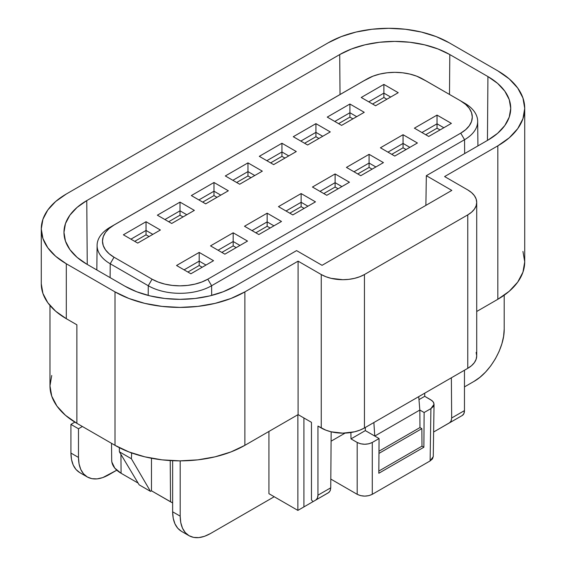 <?xml version="1.0" encoding="UTF-8"?>
<svg xmlns="http://www.w3.org/2000/svg" width="566" height="566" viewBox="0 0 566 566"><rect width="100%" height="100%" fill="white"/><g stroke="black" fill="none" stroke-linecap="round" stroke-linejoin="round"><path stroke-width="0.85" d="M233.171 241.519L233.171 232.796L210.517 245.877L224.865 254.162L247.519 241.081L233.171 232.796L233.171 241.519L239.97 245.439L233.171 241.519L218.073 250.236L233.171 241.519L233.171 245.892L221.858 252.422L233.171 245.892L236.178 247.625L233.171 245.892L233.171 241.519M267.152 221.9L267.152 213.184L244.498 226.259L258.846 234.543L281.493 221.462L267.152 213.184L267.152 221.9L273.944 225.827L267.152 221.9L252.047 230.617L267.152 221.9L267.152 226.273L255.839 232.803L267.152 226.273L270.159 228.013L267.152 226.273L267.152 221.9M315.474 201.85L301.126 193.565L301.126 202.281L307.925 206.208L301.126 202.281L301.126 206.661L304.133 208.394L301.126 206.661L289.813 213.191L301.126 206.661L301.126 202.281L286.028 211.005L301.126 202.281L301.126 193.565L315.474 201.85L292.82 214.924L315.474 201.85M278.472 206.64L292.82 214.924L278.472 206.64L301.126 193.565L278.472 206.64M320.002 191.386L335.107 182.669L335.107 173.946L312.453 187.028L326.801 195.305L349.448 182.231L335.107 173.946L335.107 182.669L341.899 186.589L335.107 182.669L320.002 191.386M346.434 167.409L360.775 175.693L383.43 162.612L369.082 154.327L346.434 167.409L369.082 154.327L369.082 163.05L369.082 154.327L383.43 162.612L360.775 175.693L346.434 167.409M353.983 171.767L369.082 163.05L375.881 166.97L369.082 163.05L353.983 171.767M380.409 147.79L394.757 156.075L417.411 142.993L403.063 134.715L380.409 147.79L403.063 134.715L403.063 143.431L403.063 134.715L417.411 142.993L394.757 156.075L380.409 147.79M387.958 152.148L403.063 143.431L409.855 147.358L403.063 143.431L387.958 152.148M437.037 123.812L437.037 115.096L414.39 128.171L428.731 136.456L451.385 123.381L437.037 115.096L437.037 123.812L443.836 127.739L437.037 123.812L421.939 132.536L437.037 123.812L437.037 128.192L425.724 134.722L437.037 128.192L440.044 129.925L437.037 128.192L437.037 123.812M199.19 261.131L199.19 252.415L176.542 265.496L190.884 273.774L213.538 260.7L199.19 252.415L199.19 261.131L205.989 265.058L199.19 261.131L184.091 269.855L199.19 261.131L199.19 265.511L187.877 272.041L199.19 265.511L202.196 267.244L199.19 265.511L199.19 261.131M341.602 125.383L364.249 112.309L349.908 104.024L327.254 117.098L341.602 125.383L327.254 117.098L349.908 104.024L349.908 112.74L349.908 104.024L364.249 112.309L341.602 125.383M334.803 121.464L349.908 112.74L356.7 116.667L349.908 112.74L334.803 121.464M307.621 145.002L330.275 131.92L315.927 123.643L293.273 136.717L307.621 145.002L293.273 136.717L315.927 123.643L315.927 132.359L315.927 123.643L330.275 131.92L307.621 145.002M300.822 141.076L315.927 132.359L322.719 136.286L315.927 132.359L300.822 141.076M273.64 164.621L296.294 151.539L281.946 143.255L259.299 156.336L273.64 164.621L259.299 156.336L281.946 143.255L281.946 151.978L281.946 143.255L296.294 151.539L273.64 164.621M266.848 160.694L281.946 151.978L288.745 155.898L281.946 151.978L266.848 160.694M225.318 175.955L239.666 184.233L262.32 171.158L247.972 162.874L247.972 171.59L254.764 175.517L247.972 171.59L232.867 180.313L247.972 171.59L247.972 162.874L262.32 171.158L239.666 184.233L225.318 175.955L247.972 162.874L225.318 175.955M228.339 190.777L213.99 182.493L213.99 191.209L220.79 195.136L213.99 191.209L213.99 182.493L191.343 195.567L205.684 203.852L228.339 190.777L205.684 203.852L191.343 195.567L213.99 182.493L228.339 190.777M198.892 199.932L213.99 191.209L198.892 199.932M171.71 223.471L194.357 210.389L180.016 202.112L157.362 215.186L171.71 223.471L157.362 215.186L180.016 202.112L180.016 210.828L180.016 202.112L194.357 210.389L171.71 223.471M164.911 219.544L180.016 210.828L186.808 214.747L180.016 210.828L164.911 219.544M137.729 243.09L160.383 230.008L146.035 221.723L123.381 234.805L137.729 243.09L123.381 234.805L146.035 221.723L146.035 230.447L146.035 221.723L160.383 230.008L137.729 243.09M130.937 239.163L146.035 230.447L152.834 234.366L146.035 230.447L130.937 239.163M375.576 105.764L398.231 92.69L383.882 84.405L361.228 97.486L375.576 105.764L361.228 97.486L383.882 84.405L383.882 93.128L383.882 84.405L398.231 92.69L375.576 105.764M368.784 101.845L383.882 93.128L390.682 97.048L383.882 93.128L368.784 101.845M425.936 80.846A44.785 25.852 0 0 1 426.495 81.164L464.552 103.132A44.785 25.852 0 0 1 464.552 139.703L460.745 133.144A39.401 22.746 0 0 0 460.745 100.974L465.648 104.42L469.285 108.354L471.528 112.62L472.285 117.056L471.528 121.492L469.285 125.765L465.648 129.692L460.745 133.144L207.8 279.18L211.606 285.738L207.8 279.18L460.745 133.144L464.552 139.703A44.785 25.852 0 0 0 477.669 121.258A44.785 25.852 0 0 0 464.552 103.132L422.689 78.999A39.401 22.746 0 0 0 422.441 78.865A39.401 22.746 0 0 0 367.221 78.865A39.401 22.746 0 0 0 366.973 78.999L114.028 225.042A39.401 22.746 0 0 0 114.028 257.212L152.077 279.18L148.271 285.738L152.077 279.18A39.401 22.746 0 0 0 207.8 279.18L201.829 282.01L195.015 284.111L187.622 285.406L179.938 285.844L172.255 285.406L164.862 284.111L158.048 282.01L152.077 279.18L114.028 257.212L110.214 263.77L148.271 285.738A44.785 25.852 0 0 0 211.606 285.738L211.677 295.431L211.606 285.738A44.785 25.852 0 0 1 148.271 285.738L148.2 295.431L148.271 285.738L110.214 263.77L114.028 257.212L109.125 253.759L105.481 249.832L103.245 245.559L102.488 241.123L103.245 236.687L105.481 232.421L109.125 228.487L114.028 225.042L110.214 227.199L363.167 81.164L372.944 76.177L379.758 74.075L387.144 72.781L394.835 72.342L402.518 72.781L409.911 74.075L416.718 76.177L426.495 81.164A44.785 25.852 0 0 0 426.219 81.002L422.441 78.865M110.214 227.199A44.785 25.852 0 0 0 110.214 263.77L110.115 277.637L110.214 263.77A44.785 25.852 0 0 1 97.097 245.326A44.785 25.852 0 0 1 110.214 227.199L363.167 81.164L110.214 227.199M335.107 182.669L335.107 187.042L323.794 193.572L335.107 187.042L338.114 188.775L335.107 187.042L335.107 182.669M369.082 163.05L369.082 167.423L357.769 173.953L369.082 167.423L372.088 169.156L369.082 167.423L369.082 163.05M403.063 143.431L403.063 147.804L391.75 154.341L403.063 147.804L406.07 149.544L403.063 147.804L403.063 143.431M349.908 117.12L349.908 112.74L349.908 117.12L338.595 123.65L349.908 117.12L352.915 118.853L349.908 117.12M315.927 136.731L315.927 132.359L315.927 136.731L304.614 143.262L315.927 136.731L318.934 138.472L315.927 136.731M281.946 156.35L281.946 151.978L281.946 156.35L270.633 162.881L281.946 156.35L284.953 158.084L281.946 156.35M250.979 177.703L247.972 175.969L247.972 171.59L247.972 175.969L250.979 177.703M216.997 197.322L213.99 195.588L213.99 191.209L213.99 195.588L202.678 202.119L213.99 195.588L216.997 197.322M180.016 215.2L180.016 210.828L180.016 215.2L168.703 221.73L180.016 215.2L183.023 216.941L180.016 215.2M146.035 234.819L146.035 230.447L146.035 234.819L134.722 241.349L146.035 234.819L149.042 236.553L146.035 234.819M383.882 97.501L383.882 93.128L383.882 97.501L372.57 104.031L383.882 97.501L386.889 99.234L383.882 97.501M367.221 78.865L363.443 81.002A44.785 25.852 0 0 0 363.167 81.164A44.785 25.852 0 0 1 363.726 80.846M464.658 153.57L464.552 139.703L211.606 285.738L464.552 139.703L464.658 153.57M234.982 286.17A77.839 44.94 180 0 1 124.895 286.17L86.768 264.159A77.839 44.94 180 0 1 63.965 232.654A77.839 44.94 180 0 1 86.768 200.597L87.249 264.435L86.768 200.597L339.713 54.562L340.017 94.529L339.713 54.562A77.839 44.94 180 0 1 449.8 54.562L449.496 94.444L449.8 54.562L437.999 48.973L424.542 44.82L409.94 42.259L394.757 41.396L379.567 42.259L364.971 44.82L351.507 48.973L339.713 54.562L86.768 200.597L77.082 207.411L69.894 215.179L65.465 223.612L63.965 232.378L65.465 241.144L69.894 249.578L77.082 257.346L86.768 264.159L124.895 286.17L136.689 291.759L150.153 295.912L164.756 298.473L179.938 299.336L195.121 298.473L209.724 295.912L223.188 291.759L234.982 286.17L296.577 250.611L322.061 265.32L451.817 190.409L426.332 175.693L487.927 140.135L497.606 133.321L504.801 125.553L509.23 117.12L510.73 108.354L509.23 99.588L504.801 91.154L497.606 83.386L487.927 76.573L487.446 140.41L487.927 76.573A77.839 44.94 180 0 1 510.723 108.63A77.839 44.94 180 0 1 487.927 140.135L426.332 175.693L425.88 205.38L426.332 175.693L451.817 190.409L322.061 265.32L296.577 250.611L234.982 286.17M487.927 76.573L449.8 54.562L487.927 76.573M115.004 445.336A91.834 53.02 0 0 0 244.873 445.336L244.873 291.886A91.834 53.02 180 0 1 115.004 291.886L115.004 445.336L76.87 423.318L76.87 324.799L66.3 318.693L66.3 263.763L115.004 291.886L115.004 445.336L76.87 423.318L76.87 324.799L66.3 318.693L66.3 263.763L55.673 256.292L47.785 247.767L42.924 238.512L41.283 228.89A85.424 49.32 0 0 0 66.3 263.763L115.004 291.886L128.921 298.48L144.797 303.376L162.025 306.39L179.938 307.409L197.852 306.39L215.08 303.376L230.956 298.48L244.873 291.886L244.873 445.336L230.956 451.93L215.08 456.826L197.852 459.847L179.938 460.865L162.025 459.847L144.797 456.826L128.921 451.93L115.004 445.336M49.971 305.499L49.971 385.828L51.739 396.172L56.961 406.119L65.451 415.288L76.87 423.318A91.834 53.02 180 0 1 49.971 385.828L51.739 375.484M497.825 145.844L497.825 299.294A91.834 53.02 0 0 0 524.717 261.803L522.956 272.147L517.727 282.094L509.244 291.264L497.825 299.294L476.713 311.484L497.825 299.294L497.825 145.844A91.834 53.02 0 0 0 524.717 108.354A91.834 53.02 0 0 0 497.825 70.863L449.121 42.747L497.825 70.863L509.244 78.9L517.727 88.063L522.956 98.01L524.717 108.354L522.956 118.697L517.727 128.645L509.244 137.807L497.825 145.844L444.607 176.564L467.771 189.935A30.543 17.631 180 0 1 476.713 202.409A30.543 17.631 180 0 1 467.771 214.875L467.771 368.325A30.543 17.631 0 0 0 476.713 355.858L476.126 359.297L474.393 362.608L471.57 365.657L467.771 368.325L364.44 427.981L364.44 274.531A30.543 17.631 180 0 1 321.247 274.531L321.247 427.981A30.543 17.631 0 0 0 364.44 427.981L359.813 430.174L354.528 431.808L342.84 433.146L331.16 431.808L325.875 430.174L317.95 426.078L317.95 495.193L330.742 487.807L331.167 431.808L330.742 487.807L317.95 495.193A10.676 6.162 60 0 1 315.736 500.082L329.058 492.314L330.296 490.453L330.742 487.807L330.148 490.821L328.485 492.717L297.872 510.398L303.914 506.91L303.914 417.977L303.914 506.91L328.485 492.717L313.062 501.625L311.463 499.934L311.463 422.335L298.091 414.609L244.873 445.336L298.091 414.609L298.091 261.159L244.873 291.886L298.091 261.159L298.091 414.609L311.463 422.335L311.463 499.934L313.062 501.625L315.736 500.082L317.37 498.2L317.95 495.193L317.95 426.078L321.247 427.981L321.247 274.531L298.091 261.159L321.247 274.531L325.875 276.724L331.16 278.352L342.84 279.696L348.805 279.356L354.528 278.352L359.813 276.724L364.44 274.531L364.44 427.981L467.771 368.325L467.771 214.875L364.44 274.531L467.771 214.875L471.57 212.2L474.393 209.151L476.126 205.847L476.713 202.409L476.126 198.963L474.393 195.659L471.57 192.61L467.771 189.935L444.607 176.564L497.825 145.844M433.259 456.564L432.445 458.92L430.125 460.922L372.287 494.316L368.827 495.646L364.737 496.12L360.655 495.646L357.188 494.316L357.188 442.456L350.998 438.883L357.188 442.456L360.655 443.794L364.737 444.26L368.827 443.794L372.287 442.456C367.256 444.834 362.219 444.834 357.188 442.456L357.188 494.316C362.219 496.693 367.256 496.693 372.287 494.316L372.287 442.456L379.071 438.537L374.77 436.053L419.83 410.039L419.965 427.556L421.854 428.646L421.981 446.157L423.87 447.246L424.132 412.522L419.83 410.039L374.77 436.053L373.864 422.54L374.77 436.053L379.071 438.537L378.81 473.261L423.87 447.246L421.981 446.157L378.824 471.075L421.981 446.157L421.854 428.646L378.958 453.408L421.854 428.646L419.965 427.556L378.979 451.215L419.965 427.556L419.83 410.039L418.727 396.639L419.83 410.039L424.132 412.522L430.917 408.61L433.231 406.607L434.044 404.251L433.231 401.888L430.917 399.886L424.726 396.313L418.974 399.638L424.726 396.313L424.726 393.172L424.726 396.313L432.091 400.693L433.648 402.575L434.044 404.301L430.917 408.61L430.125 460.922L372.287 494.316L372.287 442.456L379.071 438.537L378.81 473.261L423.87 447.246L424.132 412.522L430.917 408.61L430.125 460.922L433.252 456.613L434.044 404.301M374.77 436.053L365.332 430.606L365.332 427.464L365.332 430.606L374.77 436.053M74.868 422.123L70.927 424.401L70.927 453.069L71.507 459.535L73.226 465.089L76.014 469.504L79.771 472.624C74.012 469.08 71.061 462.556 70.927 453.069L78.476 457.427L78.476 428.759L70.927 424.401L70.927 453.069L78.476 457.427L78.476 428.759L82.381 426.502L78.476 428.759L70.927 424.401L74.868 422.123M297.872 414.737L297.872 510.398L268.928 493.686L268.928 431.448L268.928 493.686L297.872 510.398L297.872 414.737M453.543 420.517L462.259 415.486A10.676 6.162 -120 0 0 464.467 410.598L464.467 370.235L464.467 410.598L451.675 417.984L464.467 410.598L463.894 413.605L462.259 415.486L449.51 422.852L451.123 420.977L451.675 417.984L451.272 420.609L450.069 422.448L433.627 432.014L453.543 420.517M350.998 438.883L365.332 430.606L350.998 438.883L350.899 432.523L350.998 438.883M451.364 377.798L451.675 417.984L451.364 377.798M130.237 452.425L131.418 453.111L130.237 452.425M131.687 452.956L131.376 458.729L131.687 452.956M119.355 447.692L119.384 451.802L131.376 458.729L119.384 451.802L139.158 484.836L150.485 491.373L131.376 458.729L150.485 491.373L151.476 490.807L170.536 501.809L170.225 460.568L170.536 501.809A32.036 18.494 0 0 0 172.637 502.919L151.476 490.807L151.476 458.255L151.476 490.807L150.485 491.373L139.158 484.836L119.384 451.802L119.355 447.692M87.327 476.982L91.897 478.68L97.126 478.886L102.786 477.598L116.787 470.183L108.679 474.867C100.394 479.494 93.277 480.201 87.327 476.982C81.561 473.438 78.61 466.915 78.476 457.427L79.056 463.901L80.775 469.447L83.57 473.869L87.327 476.982L79.771 472.624M120.94 454.399L121.082 473.261L138.118 483.095L121.082 473.261L120.94 454.399M111.516 443.32L111.7 460.292A32.036 18.494 0 0 0 121.082 473.261L114.806 468.124L111.87 462.082L111.693 460.059M504.2 329.087C504.532 347.531 490.142 372.463 473.997 381.399L464.467 386.896L473.997 381.399L479.89 377.324L485.55 372.067L490.772 365.834L495.349 358.851L499.106 351.401L501.901 343.76L503.62 336.225L504.2 329.087L504.2 295.211L504.2 329.087M189.03 535.705L193.607 537.396L198.829 537.608L204.496 536.32L210.389 533.589L274.22 496.736L210.389 533.589C202.104 538.216 194.987 538.924 189.03 535.705C183.271 532.153 180.321 525.637 180.186 516.15L172.637 511.791C172.772 521.279 175.722 527.795 181.481 531.347L177.724 528.227L174.936 523.812L173.217 518.258L172.637 511.791L180.186 516.15L180.186 460.865L180.186 516.15L180.766 522.616L182.485 528.17L185.273 532.585L189.03 535.705L181.481 531.347M172.637 460.696L172.637 511.791L172.637 460.696M345.104 433.096L331.096 441.183L345.104 433.096M328.308 42.747A85.424 49.32 180 0 1 449.121 42.747L436.174 36.613L421.408 32.057L405.383 29.248L388.715 28.3L372.053 29.248L356.021 32.057L341.256 36.613L328.308 42.747L66.3 194.018A85.424 49.32 0 0 0 41.283 228.89L42.924 219.268L47.785 210.014L55.673 201.489L66.3 194.018L328.308 42.747M41.283 283.821A85.424 49.32 0 0 0 66.3 318.693L55.673 311.222L47.785 302.69L42.924 293.443L41.283 283.821L41.283 228.89M522.956 251.46L524.717 261.803L524.717 108.354M236.659 182.5L247.972 175.969L236.659 182.5M312.453 187.028L335.107 173.946L349.448 182.231L326.801 195.305L312.453 187.028M267.152 213.184L281.493 221.462L258.846 234.543L244.498 226.259L267.152 213.184M451.385 123.381L428.731 136.456L414.39 128.171L437.037 115.096L451.385 123.381M199.19 252.415L213.538 260.7L190.884 273.774L176.542 265.496L199.19 252.415M233.171 232.796L247.519 241.081L224.865 254.162L210.517 245.877L233.171 232.796M357.188 494.316L330.813 479.084L357.188 494.316M476.126 352.42L476.713 355.858L476.713 202.409M477.93 145.901L477.669 121.258M96.836 269.968L97.097 245.326"/></g></svg>
